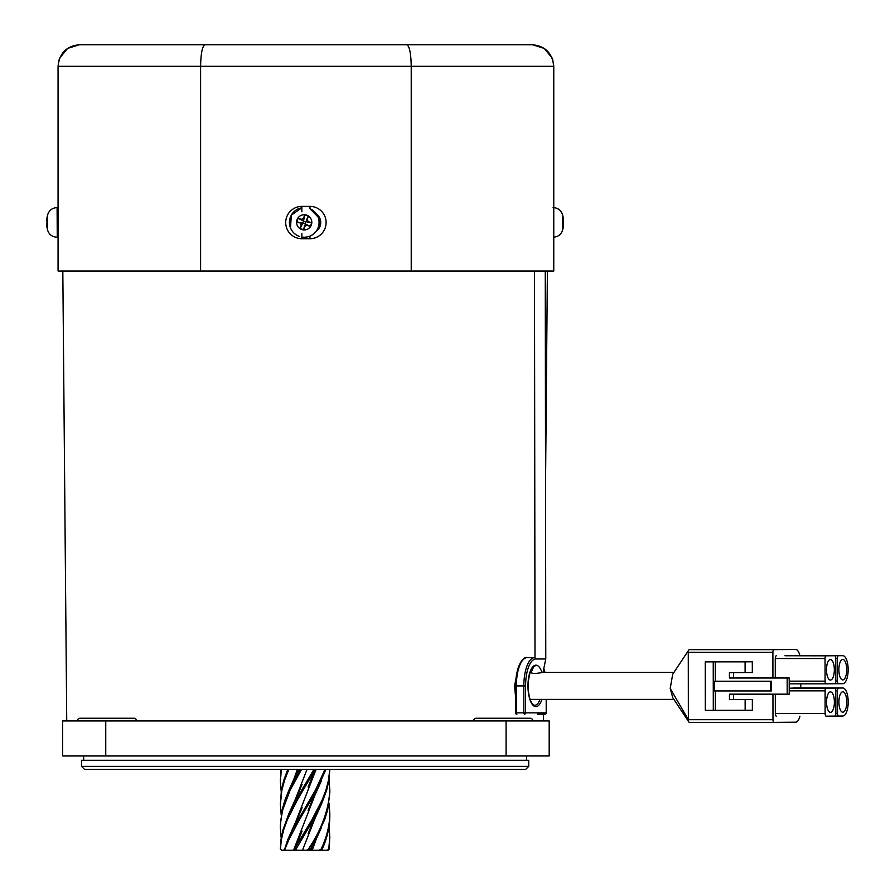 <?xml version="1.0" encoding="UTF-8"?>
<svg xmlns="http://www.w3.org/2000/svg" width="895" height="895" viewBox="0 0 895 895"><rect width="100%" height="100%" fill="white"/><g stroke="black" fill="none" stroke-linecap="round" stroke-linejoin="round"><path stroke-width="1.34" d="M535.568 658.988A26.939 10.315 90 0 0 525.589 685.917L525.589 712.856L546.207 712.856A1.342 1.242 90 0 1 544.965 714.199L537.492 714.199M47.547 229.657L47.67 214.722A29.636 29.636 0 0 0 47.323 216.098A29.613 27.846 -161 0 0 46.932 218.313L47.099 218.335M57.325 230.06L57.493 214.33M57.437 214.766L57.314 230.496L58.063 230.507M47.323 216.098A29.613 27.846 -161 0 1 47.603 214.957A27.532 7.305 37.7 0 0 47.58 216.187A29.613 27.868 -16.9 0 0 46.898 219.577L46.887 221.624A29.613 9.565 -173.2 0 0 47.513 222.855A27.532 21.212 114.9 0 0 47.446 224.656A27.532 21.212 114.9 0 0 47.491 226.435A29.613 9.543 -5.9 0 1 46.853 225.339L46.853 226.334L47.446 225.26M47.48 229.702A29.613 27.868 -16.9 0 1 47.111 228.001A29.613 27.868 -16.9 0 1 46.853 226.334M47.446 225.037L46.876 225.07A29.613 27.846 -161 0 0 46.898 225.249M46.876 225.07L46.898 223.023L47.502 222.989M47.211 222.363A29.613 9.543 -5.9 0 0 46.898 223.023M46.92 219.309L46.932 218.313L46.92 219.309M528.71 766.355L525.633 769.431L84.577 769.431L81.501 766.355L528.71 766.355L528.71 760.269L81.501 760.269L81.501 766.355M297.006 219.868A7.607 7.607 -21.8 0 0 301.738 229.523A7.607 7.607 -21.8 0 0 311.404 224.802A7.607 7.607 -21.8 0 0 306.672 215.136A7.607 7.607 -21.8 0 0 297.006 219.868M290.483 227.912L291.345 215.113L301.872 207.785A14.812 14.812 -21.8 0 0 290.483 227.901L290.483 227.912A14.812 14.812 -21.8 0 0 299.433 236.425M311.572 222.855L306.202 221.434L307.22 219.577L308.216 221.624A29.613 3.3 -161 0 1 311.572 222.855A27.532 15.931 109.2 0 1 311.001 224.656A27.532 15.931 109.2 0 1 310.341 226.435L306.537 224.522L306.951 225.339A29.613 2.886 18.9 0 0 310.341 226.435M306.951 225.339L304.904 226.334L305.195 224.365L306.537 224.522M301.19 225.07L300.194 223.023A29.613 2.886 18.9 0 1 296.838 221.803L302.264 223.358L302.096 224.69L301.19 225.07A29.613 3.278 108.9 0 0 300.094 228.471A27.532 15.909 -161.3 0 0 303.685 229.702A29.613 2.92 -71 0 0 304.904 226.334M296.838 221.803A27.532 16.211 -71.4 0 1 297.42 220.002A27.532 16.211 -71.4 0 1 298.069 218.223L301.917 220.248L301.458 219.309A29.613 3.3 -161 0 0 298.069 218.223M301.458 219.309L303.506 218.313L303.271 220.427L301.917 220.248M307.22 219.577A29.613 2.92 -71 0 0 308.316 216.187A27.532 16.233 19.2 0 0 304.725 214.957A29.613 3.278 108.9 0 0 303.506 218.313M309.95 236.09A14.812 14.812 -21.8 0 0 318.005 216.926A14.812 14.812 -21.8 0 0 318.005 216.914A14.812 14.812 -21.8 0 0 309.95 208.736L309.95 206.387A16.166 16.166 0 0 1 326.116 222.553A16.166 16.166 0 0 1 309.95 238.719L301.872 238.719A16.166 16.166 0 0 1 285.706 222.553A16.166 16.166 0 0 1 301.872 206.387L309.95 206.387M303.271 220.427L303.618 221.143L302.264 223.358M305.195 224.365L306.202 221.434M304.859 223.672L302.969 223.023M303.618 221.143L305.508 221.781M303.685 229.702L304.501 225.518M300.094 228.471L302.096 224.69M304.725 214.957L303.953 219.241M308.316 216.187L306.37 220.069M562.552 215.001L562.675 229.937A29.636 29.636 0 0 0 563.1 228.001A29.613 27.868 16.9 0 0 563.358 226.334L563.156 226.312M563.358 225.339L563.358 226.334L563.302 225.327M562.664 219.398L563.279 219.309A29.613 9.565 173.2 0 0 562.608 218.223A27.532 21.1 -66.3 0 1 562.675 220.002A27.532 21.1 -66.3 0 1 562.631 221.803A29.613 9.543 5.9 0 1 563.313 223.023L563.335 225.07A29.613 27.846 161 0 1 562.709 228.471A27.532 7.194 -143.2 0 1 562.731 229.702A29.613 27.868 16.9 0 0 563.1 228.001M563.279 219.309L563.279 218.313L563.279 219.309M562.608 214.957A29.613 27.846 161 0 1 562.888 216.098A29.613 27.846 161 0 1 563.279 218.313M562.675 219.633L563.302 219.577A29.613 27.868 16.9 0 0 563.279 219.398M563.302 219.577L563.324 221.624L562.642 221.68M563 222.363A29.613 9.565 173.2 0 0 563.324 221.624M517.948 668.364L514.547 685.917L515.531 696.399M532.849 720.934A2.696 2.696 0 0 0 530.153 718.249L476.274 718.249A2.696 2.696 0 0 0 473.578 720.934M136.622 720.934A2.696 2.696 0 0 0 133.937 718.249L80.047 718.249A2.696 2.696 0 0 0 77.362 720.934M66.733 720.934L62.818 271.04M543.466 720.934L543.533 714.199M545.547 482.931L547.393 271.04M105.755 720.934L62.65 720.934L62.65 755.962L105.755 755.962L105.755 720.934L549.183 720.934L549.183 755.962L105.755 755.962M524.772 718.249L481.667 718.249M842.821 691.768A10.237 3.916 90 0 0 838.917 702.027A10.237 3.916 90 0 0 842.833 712.241A10.237 3.916 90 0 0 842.844 712.241A10.237 3.916 90 0 0 846.748 701.993A10.237 3.916 90 0 0 842.833 691.768A10.237 3.916 90 0 0 842.821 691.768M842.777 659.447A10.237 3.916 90 0 0 838.872 669.695A10.237 3.916 90 0 0 842.788 679.92A10.237 3.916 90 0 0 842.81 679.92A10.237 3.916 90 0 0 846.715 669.661A10.237 3.916 90 0 0 842.788 659.447A10.237 3.916 90 0 0 842.777 659.447M830.448 691.88A10.237 3.916 90 0 0 826.544 702.139A10.237 3.916 90 0 0 830.459 712.353A10.237 3.916 90 0 0 830.482 712.353A10.237 3.916 90 0 0 834.386 702.105A10.237 3.916 90 0 0 830.459 691.88A10.237 3.916 90 0 0 830.448 691.88M830.403 659.548A10.237 3.916 90 0 0 826.51 669.807A10.237 3.916 90 0 0 830.426 680.032A10.237 3.916 90 0 0 830.437 680.032A10.237 3.916 90 0 0 834.341 669.773A10.237 3.916 90 0 0 830.426 659.548A10.237 3.916 90 0 0 830.403 659.548M787.186 694.173L789.245 694.151L789.222 677.985L729.447 678.007L729.436 672.615L752.315 672.548L752.303 661.774L705.271 661.864L705.327 710.35L752.359 710.272L752.348 699.487L729.47 699.554L729.47 694.173L787.186 694.173L787.164 678.007L789.222 677.985M787.164 678.007L729.447 678.007M745.143 710.328L745.132 699.554L729.47 699.554M745.132 699.554L752.348 699.487M733.587 694.173L733.598 699.521M733.564 672.615L733.564 677.962M745.099 672.615L745.087 661.841L705.271 661.864M745.087 661.841L752.303 661.774M715.295 661.841L715.318 681.24L771.389 681.24L771.412 690.94L714.299 690.94L714.288 681.252L770.36 681.252L770.371 690.94M771.389 681.24L770.36 681.252M715.318 681.24L714.288 681.252M799.929 655.677A13.47 5.157 90 0 0 795.588 649.457A13.47 5.157 90 0 0 795.565 649.457L710.943 649.457A13.47 5.157 90 0 0 710.943 649.457A13.47 5.157 -90 0 1 710.977 649.457A13.47 5.157 -90 0 1 710.966 649.457L689.295 649.647A2.696 1.029 90 0 0 688.77 650.027A2.696 1.029 90 0 0 688.266 652.343L688.356 719.692A2.696 1.029 90 0 0 688.356 719.77A2.696 1.029 90 0 0 688.859 721.996A2.696 1.029 90 0 0 689.385 722.377L689.385 722.377A2.696 1.029 -90 0 1 688.356 719.692L772.978 719.692A2.696 1.029 90 0 0 774.007 722.377L795.666 722.187A13.47 5.157 90 0 0 799.94 716.168M795.565 649.457L773.918 649.647A2.696 1.029 90 0 0 772.888 652.343L772.922 677.974M772.944 694.173L772.978 719.692M800.768 687.998L800.768 683.836M772.888 652.343L688.266 652.343A2.696 1.029 -90 0 1 689.295 649.647L773.918 649.647M837.418 658.418L837.451 681.039A2.696 1.029 90 0 0 838.481 683.724L842.81 683.69A14.007 5.359 90 0 0 848.158 669.661A14.007 5.359 90 0 0 842.788 655.677A14.007 5.359 90 0 0 842.777 655.677L838.447 655.711A2.696 1.029 -90 0 0 837.418 658.418L835.773 658.418A2.696 1.029 90 0 0 834.733 655.744L826.074 655.822A2.696 1.029 -90 0 0 825.045 658.519L825.078 681.151A2.696 1.029 90 0 0 826.107 683.836L834.766 683.758A2.696 1.029 90 0 0 835.796 681.061L837.451 681.039M842.788 655.677L793.015 655.677A14.007 5.359 90 0 0 793.015 655.677A14.007 5.359 90 0 0 792.992 655.677L842.777 655.677M788.506 655.744A2.696 1.029 -90 0 1 788.663 655.711L792.992 655.677M835.84 713.382L835.807 690.75A2.696 1.029 -90 0 0 834.778 688.076L826.119 688.143A2.696 1.029 -90 0 0 825.089 690.85L825.123 713.483A2.696 1.029 90 0 0 826.152 716.168L834.811 716.09A2.696 1.029 -90 0 0 835.84 713.382L837.485 713.371L837.463 690.739A2.696 1.029 -90 0 1 838.492 688.042L842.821 687.998A14.007 5.359 90 0 0 842.821 687.998A14.007 5.359 90 0 1 848.191 701.982A14.007 5.359 90 0 1 842.855 716.011L838.525 716.056A2.696 1.029 -90 0 1 837.485 713.371M775.316 694.173L775.338 713.483A2.696 1.029 90 0 0 776.368 716.168A2.696 1.029 90 0 0 776.379 716.168L776.368 716.168M784.96 655.744L826.074 655.822M775.294 677.974L775.271 658.519A2.696 1.029 -90 0 1 776.301 655.822M793.037 687.998L793.059 687.998A14.007 5.359 90 0 0 793.059 687.998A14.007 5.359 90 0 0 793.037 687.998L838.492 688.042M835.773 658.429L835.796 681.061M774.007 722.377L689.385 722.377L774.007 722.377M713.237 661.864L713.293 710.35M715.329 690.94L715.362 710.328M673.901 672.447L542.672 672.447C535.87 673.722 531.999 673.722 531.059 672.447L533.688 666.786M688.859 721.996L672.727 697.619L670.21 688.423L672.704 674.248L688.77 650.027M688.266 652.343L688.356 719.692M795.588 649.457L689.295 649.647M318.43 226.681A9.431 9.431 0 0 0 318.62 218.839M315.935 231.514A10.774 10.774 0 0 0 320.734 222.553A10.774 10.774 0 0 1 315.935 231.514A10.774 10.774 0 0 0 316.36 213.883A10.774 10.774 0 0 1 320.734 222.553A10.774 10.774 0 0 0 316.36 213.883M406.733 44.75C409.462 45.936 410.962 53.118 411.219 66.297L553.759 66.297C552.394 53.118 545.212 45.936 532.212 44.75L79.621 44.75C66.622 45.936 59.428 53.118 58.063 66.297L58.063 271.04L553.759 271.04L553.759 66.297L552.685 59.585M205.089 44.75C202.359 45.936 200.86 53.118 200.603 66.297L200.603 271.04M59.137 59.585L58.063 66.297L411.219 66.297L411.219 271.04M553.759 237.22L553.759 207.606M296.48 44.75L179.649 44.75M432.173 44.75L315.342 44.75M59.73 58.007L67.595 48.419L79.342 44.75M552.103 58.007L544.238 48.419L532.48 44.75M280.996 769.431L280.392 781.033L281.377 769.431M287.765 769.431L283.76 780.261L281.399 790.162L280.392 804.437L281.869 790.162L284.565 780.261L288.884 769.431M300.049 769.431L288.951 790.162L284.934 800.063L282.104 809.953L280.392 825.347M281.187 838.268L280.392 827.83L280.851 819.854L282.708 809.953L290.125 790.162L301.537 769.431M313.921 769.431L295.865 800.063L288.604 814.305L282.988 829.754L280.985 839.644L280.392 848.74M280.392 848.706L281.511 850.25L280.415 849.176L281.366 839.644L283.704 829.754L287.284 819.854L297.297 800.063L315.331 769.431M325.008 769.431L315.409 790.162L292.464 829.754L287.754 839.644L284.308 850.25L286.042 850.25L285.002 849.176L288.861 839.644L299.377 819.854L316.763 790.162L325.869 769.431M329.024 779.78L329.819 790.251C328.767 809.897 321.607 829.531 308.35 849.176L306.694 850.25L309.905 850.25L324.594 819.854L327.671 809.953L329.819 792.701M329.024 803.173L329.819 813.644C329.673 825.492 326.753 837.328 321.081 849.176L319.191 850.25L321.652 850.25L322.2 849.176C327.167 838.168 329.707 827.159 329.819 816.162L329.819 813.633M329.024 826.577L329.819 837.049L328.745 849.176L327.223 850.25L329.136 849.176L329.819 837.015M281.187 791.471L280.392 781.066M281.187 814.875L280.392 804.46M329.774 769.431L328.499 780.261L325.914 790.162L322.122 800.063L311.84 819.854L293.683 850.25L296.625 850.25L295.976 849.176L313.284 819.854L321.607 803.732L326.697 790.162L328.946 780.261L329.819 769.431M328.174 850.25L319.258 850.25M296.625 850.25L319.403 850.25M281.511 850.25L293.594 850.25M297.341 769.431L293.884 779.165M316.327 838.895L312.232 850.25M317.188 812.75L302.499 850.25M317.188 789.356L293.884 849.344M316.08 769.431L293.023 828.703M307.019 769.431L293.023 805.299M541.934 699.387A20.742 7.943 -90 0 1 533.151 705.383A20.742 7.943 -90 0 1 527.961 685.917A20.742 7.943 -90 0 1 533.163 666.439A20.742 7.943 -90 0 1 541.956 672.514M532.089 704.13A19.399 7.417 90 0 0 534.651 705.316A19.399 7.417 90 0 0 539.998 699.387M534.651 705.316C530.847 704.197 528.654 697.731 528.061 685.917C529.281 665.03 535.859 665.69 534.651 666.518A19.399 7.417 90 0 0 532.089 667.715M527.189 657.635C524.526 655.901 515.967 663.217 515.531 685.917L515.531 712.856A1.342 1.342 0 0 0 516.874 714.199L516.359 712.856L515.531 712.856L515.531 685.917L523.832 685.917A28.282 10.829 -90 0 1 534.651 657.635A28.282 10.829 -90 0 1 534.997 657.646L527.189 657.635A28.282 10.829 90 0 0 516.359 685.917L516.359 712.856L523.832 712.856L523.832 685.917L525.589 685.917M546.207 712.856L546.207 699.387M544.82 672.447A26.939 10.315 90 0 0 544.104 669.617M515.632 685.917A26.939 10.315 -90 0 1 522.188 660.823M516.874 714.199A1.342 1.242 90 0 1 515.632 712.856M523.832 712.856L524.347 714.199A1.342 1.242 90 0 0 525.589 712.856L523.832 712.856M57.258 237.231L57.101 207.595C52.346 207.841 49.203 210.224 47.67 214.722M300.194 223.023L301.089 222.654M308.216 221.624L307.365 222.117M301.872 237.041A14.812 14.812 -21.8 0 0 318.005 216.914L309.95 208.736M506.078 755.962L506.078 720.934M834.923 683.724L838.481 683.724L834.923 683.724M788.663 655.711L838.447 655.711M789.233 688.143L826.119 688.143M789.233 690.85L825.089 690.85M775.338 713.483L825.123 713.483M775.271 658.519L825.045 658.519M789.222 681.151L825.078 681.151M789.233 683.836L826.107 683.836L789.233 683.836M835.807 690.739L837.463 690.739M834.968 716.056L838.525 716.056L834.968 716.056M545.368 658.966L534.997 658.988L534.494 271.04M670.21 688.423L688.356 719.77M301.872 211.779L301.872 206.387M301.872 233.326L301.872 238.719M309.95 238.719L309.95 236.079M285.002 849.176L284.162 849.176M295.976 849.176L294.578 849.176M309.838 849.176L308.35 849.176M322.2 849.176L321.081 849.176M544.965 714.199A1.342 1.342 0 0 0 546.308 712.856L546.308 699.387M544.954 672.447L544.182 669.348M58.063 214.341L57.459 214.33M47.111 228.001A29.636 29.636 0 0 0 47.536 229.937C48.99 234.468 52.1 236.895 56.844 237.231M47.446 225.182L46.809 225.26M83.66 760.269L83.66 755.962M526.551 760.269L526.551 755.962M553.11 207.595C557.865 207.841 561.008 210.224 562.541 214.722A29.636 29.636 0 0 1 562.888 216.098M553.367 237.231C558.111 236.895 561.221 234.468 562.675 229.937M562.664 219.488L563.335 219.387M545.268 271.04L545.771 658.966L542.985 672.57M530.735 672.447L530.041 672.447M673.901 699.387L530.041 699.387M280.392 825.313L280.392 827.83M329.819 790.218L329.819 792.735M294.981 778.258L298.415 769.431M298.259 769.431L288.604 790.911M321.607 827.137L311.214 850.25M315.219 839.79L311.113 850.25M321.607 803.732L308.115 833.76L315.219 816.408M294.981 848.438L302.096 831.075L293.482 850.25M321.607 780.35L308.115 810.367L315.219 793.004M294.981 825.045L302.096 807.682L288.604 837.709M316.002 769.431L308.115 786.985L315.219 769.61M294.981 801.651L302.096 784.288L288.604 814.305"/></g></svg>

